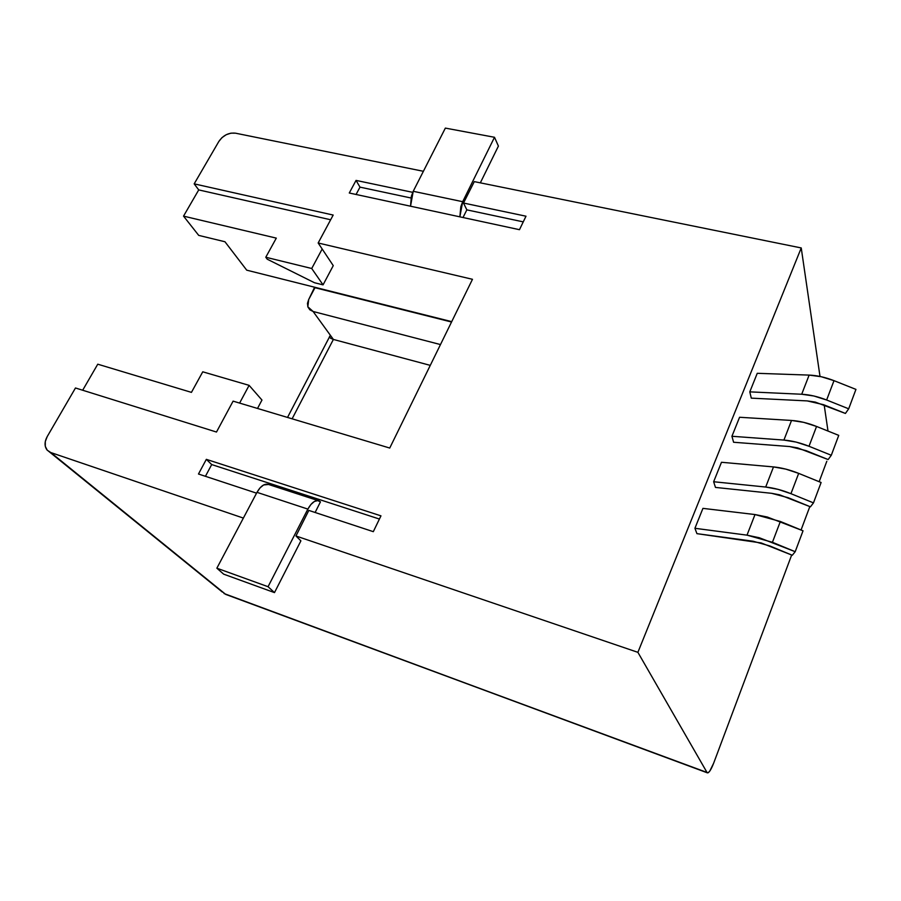 <?xml version="1.0" encoding="UTF-8"?>
<svg xmlns="http://www.w3.org/2000/svg" width="901" height="901" viewBox="0 0 901 901"><rect width="100%" height="100%" fill="white"/><g stroke="black" fill="none" stroke-linecap="round" stroke-linejoin="round"><path stroke-width="1.35" d="M205.428 476.302L211.701 464.567L379.411 519.044L211.701 464.567L206.34 459.352L380.965 515.845L373.307 531.669L308.829 510.405L295.956 535.982L637.897 652.335L801.237 247.944L474.286 181.619L463.508 203.04L525.993 216.206L519.472 229.687L349.284 193.005L356.041 180.403L412.726 192.341L356.041 180.403L359.995 187.138L356.041 180.403L349.284 193.005L519.472 229.687L525.993 216.206L463.508 203.04L474.286 181.619L801.237 247.944L820.011 376.46L801.237 247.944L637.897 652.335L295.956 535.982L300.889 540.87L274.49 592.61L300.889 540.87L295.956 535.982L308.829 510.405L373.307 531.669L380.965 515.845L206.34 459.352L211.701 464.567L205.428 476.302M315.125 512.478L320.452 501.857L315.125 512.478M314.629 287.216L308.694 299.526L307.478 303.344L307.883 306.959L309.865 309.82L313.109 311.487L333.381 339.44L430.273 365.367L333.381 339.44L292.127 418.807L333.381 339.44L330.532 338.224L333.381 339.44L313.109 311.487L440.476 344.565L313.109 311.487L307.827 306.79L308.694 299.526L314.978 287.712L451.536 322.017L314.629 287.216M97.758 364.195L82.678 390.234L97.758 364.195L191.44 392.374L97.758 364.195M75.47 387.982L47.224 436.557L45.298 441.546L45.298 446.344L47.235 450.207L50.828 452.561L243.371 518.086L50.828 452.561L225.723 594.401L707.026 772.472L637.897 652.335L707.026 772.472L708.118 772.776L709.763 771.121L713.637 763.215L791.675 554.993L713.637 763.215C711.058 769.769 708.974 772.979 707.386 772.844L225.723 594.401L47.01 449.948C44.352 446.232 44.419 441.772 47.224 436.557L75.47 387.982L216.488 432.041L75.47 387.982M218.83 141.48L194.177 183.86L198.727 189.908L183.534 216.127L198.716 235.386L224.957 241.75L198.716 235.386L183.534 216.127L276.303 238.123L265.784 257.247L311.723 268.498L322.175 249.003L318.166 242.988L472.473 279.299L389.739 448.045L233.1 401.136L216.488 432.041L233.1 401.136L389.739 448.045L472.473 279.299L318.166 242.988L322.175 249.003L311.723 268.498L323.054 284.862L333.257 265.637L322.175 249.003L333.257 265.637L323.054 284.862L311.723 268.498L265.784 257.247L267.203 259.184L314.449 282.723L323.054 284.862L314.449 282.723L267.203 259.184L265.784 257.247L276.303 238.123L183.534 216.127L198.727 189.908L194.177 183.86L333.179 215.057L318.166 242.988L333.179 215.057L194.177 183.86L218.83 141.48C223.144 135.274 228.696 132.503 235.488 133.179L230.96 133.157L226.219 134.711L221.961 137.639L218.83 141.48M423.391 171.291L235.488 133.179L423.391 171.291M256.548 493.162L198.479 474.016L206.34 459.352L198.479 474.016L256.548 493.162M246.716 270.165L451.716 321.646L246.716 270.165L224.957 241.75L246.716 270.165M824.178 404.943L827.996 431.05L824.178 404.943M826.814 461.267L819.155 481.708L826.814 461.267M809.83 506.576L801.057 529.991L809.83 506.576M696.935 533.651L694.919 528.29L702.938 508.367L755.004 514.55L747.008 535.149L694.919 528.29L702.938 508.367L755.004 514.55L747.008 535.149L772.427 542.289L780.356 521.476L755.004 514.55L767.303 517.016L803.028 530.802L795.2 551.705L772.427 542.289L780.356 521.476L803.028 530.802L795.2 551.705L792.283 555.253L795.2 551.705L759.329 537.751L747.008 535.149L694.919 528.29L696.935 533.651L753.09 541.219L769.713 545.916L792.283 555.253L761.165 542.943L696.935 533.651M715.473 487.418L713.648 481.742L721.476 462.281L773.497 466.921L765.692 487.036L713.648 481.742L721.476 462.281L773.497 466.921L765.692 487.036C773.632 487.891 782.045 490.099 790.943 493.68L798.68 473.374C789.828 469.838 781.426 467.687 773.497 466.921L785.74 469.106L798.68 473.374L821.104 482.497L813.479 502.882L790.943 493.68L798.68 473.374L821.104 482.497L813.479 502.882L810.438 506.812L813.479 502.882L790.943 493.68L777.957 489.333L765.692 487.036L713.648 481.742L715.473 487.418L771.583 493.309L788.105 497.69L810.438 506.812L779.624 494.829L771.583 493.309L715.473 487.418M751.288 398.141L749.79 391.867L757.257 373.307L809.132 375.098L801.699 394.244L749.79 391.867L757.257 373.307L809.132 375.098L801.699 394.244C809.616 394.672 817.928 396.586 826.634 399.999L833.999 380.661C825.327 377.282 817.038 375.424 809.132 375.098L821.284 376.731L833.999 380.661L855.95 389.39L848.686 408.806L826.634 399.999L833.999 380.661L855.95 389.39L848.686 408.806L845.42 413.446L848.686 408.806L826.634 399.999L813.862 395.99L801.699 394.244L749.79 391.867L751.288 398.141L807.251 400.911L823.559 404.695L845.42 413.446L815.214 402.071L807.251 400.911L751.288 398.141M733.594 442.256L731.927 436.275L739.575 417.264L791.528 420.452L783.915 440.071L731.927 436.275L739.575 417.264L791.528 420.452L783.915 440.071C791.844 440.713 800.212 442.774 809.008 446.265L816.554 426.455C807.792 422.997 799.457 420.992 791.528 420.452L803.726 422.355L816.554 426.455L838.741 435.374L831.296 455.264L809.008 446.265L816.554 426.455L838.741 435.374L831.296 455.264L828.132 459.566L831.296 455.264L809.008 446.265L796.135 442.087L783.915 440.071L731.927 436.275L733.594 442.256L789.636 446.547L806.046 450.624L828.132 459.566L797.633 447.887L789.636 446.547L733.594 442.256M239.61 403.085L249.115 385.358L202.759 371.809L191.44 392.374L202.759 371.809L249.115 385.358L261.966 400.055L249.115 385.358L239.61 403.085M330.656 219.765L198.727 189.908L330.656 219.765M257.517 408.446L261.966 400.055L257.517 408.446M410.946 197.983L359.995 187.138L356.075 194.47L359.995 187.138L410.946 197.983M523.256 221.871L466.842 209.865L463.508 203.04L466.842 209.865L523.256 221.871M463.013 217.513L466.842 209.865L463.013 217.513M318.391 500.686L268.498 484.456C264.522 483.33 260.682 485.954 256.988 492.34L216.859 568.193L223.662 574.162L274.49 592.61L223.662 574.162L216.859 568.193L268.059 586.709L274.49 592.61L268.059 586.709L216.859 568.193L256.988 492.34L307.86 509.099L268.059 586.709L307.86 509.099C311.521 502.567 315.249 499.83 319.044 500.9L320.452 501.857L317.693 500.596L314.359 501.497L310.913 504.481L307.86 509.099L256.988 492.34L260.074 487.835L263.621 484.963L268.532 484.468M462.686 201.7L413.221 191.294L410.541 206.205L411.363 196.227L413.221 191.294L445.353 128.1L494.503 137.279L462.686 201.7L413.221 191.294L445.353 128.1L494.503 137.279L462.686 201.7L460.828 206.712L459.859 216.837L462.686 201.7M498.411 146.086L494.503 137.279L498.411 146.086L480.334 182.847L498.411 146.086M329.484 336.636L330.532 338.224M222.378 592.07L49.611 452.054M707.364 772.833L224.022 593.534M330.352 335.262L287.52 417.433"/></g></svg>
